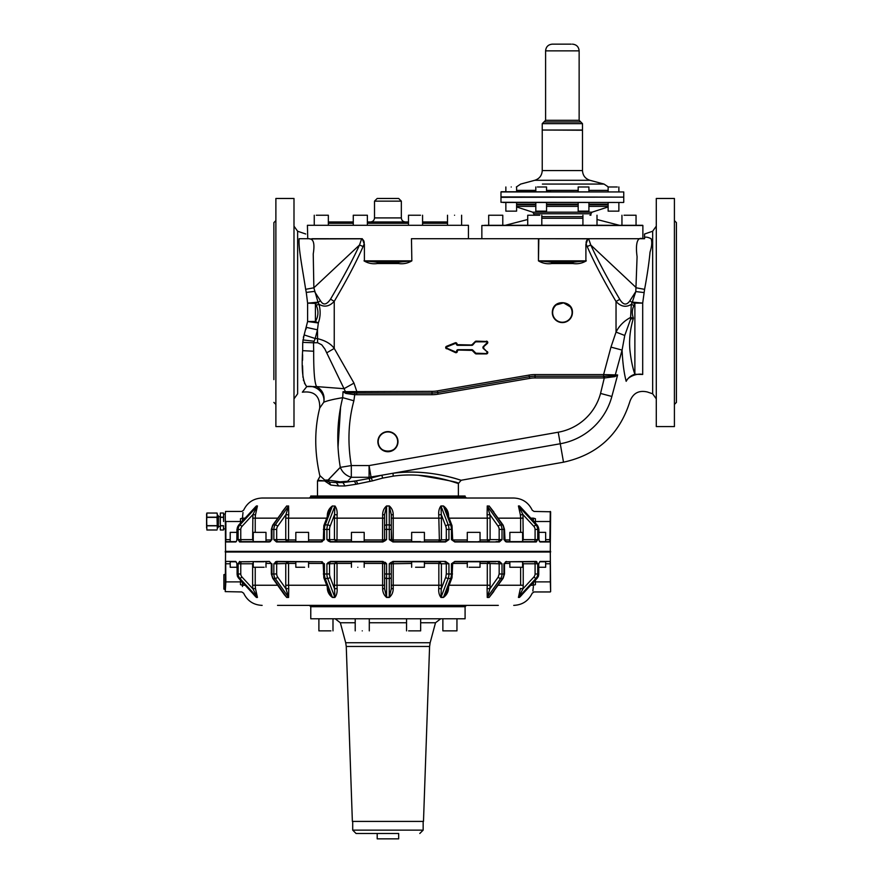 <?xml version="1.0" encoding="UTF-8"?>
<svg xmlns="http://www.w3.org/2000/svg" width="883" height="883" viewBox="0 0 883 883"><rect width="100%" height="100%" fill="white"/><g stroke="black" fill="none" stroke-linecap="round" stroke-linejoin="round"><path stroke-width="1.32" d="M206.578 517.482L206.578 525.528M217.019 529.999L206.876 529.999L206.578 514.127L206.876 513.012L217.03 513.067M206.578 527.902L206.865 513.045L217.019 513.045L217.317 515.197L217.019 517.184L206.865 517.184M217.317 515.12L217.317 528.884L217.019 517.184M377.196 833.486L377.196 838.85L398.663 838.85L398.663 833.486L356.059 833.486L398.663 833.486M397.935 821.411L423.487 821.411L429.591 646.477L346.257 646.477L352.372 821.411L397.935 821.411M442.869 618.784L442.869 630.87L456.952 630.87L456.952 618.784M408.619 630.87L420.65 630.87L420.65 618.784M362.251 630.87C371.346 630.87 371.346 630.87 362.251 630.87C353.167 630.87 353.167 630.87 362.251 630.87M318.895 618.784L318.895 630.87L330.926 630.87M465.087 606.709L465.087 618.784L310.772 618.784L310.772 606.709L465.087 606.709L466.423 605.374M217.317 527.548L218.189 527.548L218.189 515.473L218.322 524.524M223.885 578.773L223.885 580.396M319.039 605.374L309.425 605.374L310.772 606.709M277.527 605.374L498.321 605.374M497.747 561.765A2.009 1.424 -90 0 1 499.171 563.773L487.295 563.442L488.431 561.765L495.97 561.765M411.655 567.261L411.655 561.765L439.48 561.765L438.84 563.442L439.48 561.765L441.401 563.773L438.84 563.442L438.84 585.241L441.401 585.241L441.401 563.773L446.312 563.773L446.312 573.972L451.445 574.016A6.711 2.572 90 0 1 451.235 576.312A6.711 2.572 -90 0 1 450.672 578.486A2.009 1.313 20.9 0 0 452.008 577.78L452.67 563.773L451.445 563.773L454.679 561.765L488.487 561.765L487.295 563.442L487.295 585.241L490.098 585.241L490.098 563.773L488.487 561.765M390.783 562.57L389.282 563.773L391.279 563.773A2.009 2.009 0 0 1 393.299 561.765L411.655 561.765L393.299 561.765A2.009 2.009 0 0 0 391.279 563.773L391.279 588.829L389.26 597.449C391.886 595.208 393.211 592.228 393.222 588.497L391.279 588.829L391.279 563.773L411.655 563.442M334.889 597.449L334.558 588.829L337.118 588.497C337.383 592.228 336.644 595.208 334.889 597.449L332.438 597.449L325.176 578.486A6.711 2.572 -90 0 1 324.624 576.312A6.711 2.572 -90 0 1 324.425 574.016L329.536 573.972L329.536 563.773L337.008 563.442L336.368 561.765L337.008 563.442L351.445 563.442M288.598 597.449L285.971 588.829L288.741 588.497L288.598 597.449L286.721 597.449L273.322 578.486A6.711 4.746 -90 0 1 272.295 576.312A6.711 4.746 -90 0 1 271.942 574.016L276.677 573.972L276.677 563.773L288.553 563.442L287.416 561.765L288.553 563.442L295.827 563.442M253.708 561.765L252.626 563.773L253.244 563.674M220.331 519.116L220.331 516.643M220.331 516.721L220.198 518.487M230.209 561.765L236.07 561.765L230.209 561.765L230.209 567.261L236.953 567.261M249.602 561.765L241.534 561.765A2.009 0.773 90 0 0 240.761 563.773L252.626 563.773L252.626 585.241L255.231 585.241L255.231 567.261M521.522 595.297L519.436 597.449L518.575 597.25L535.915 578.486A6.711 6.203 -90 0 0 537.725 574.016L538.751 574.016L538.751 563.773L539.789 561.765L550.175 561.422L550.628 591.621L550.286 551.698L225.562 551.698L225.231 591.621L225.86 581.886C225.54 594.877 225.54 594.877 225.86 581.886L242.494 581.886L242.45 585.241C243.686 595.539 243.686 595.539 242.45 585.241L240.441 584.689C241.854 594.149 241.854 594.149 240.441 584.689L240.485 580.308M257.439 597.449L252.891 588.829L255.474 588.497L257.439 597.449L256.423 597.449L254.116 594.943M256.423 597.449L254.337 595.297M242.461 586.544L242.45 585.495M253.244 561.765L253.244 567.261L264.127 567.261M279.834 561.765L295.827 561.765L287.372 561.765L288.553 563.442L288.553 585.241L326.699 585.241M272.681 578.222A2.009 1.004 144.7 0 0 273.322 578.486L275.22 578.486L288.487 597.25L286.589 597.25L284.304 594.656L272.681 578.222L271.346 574.005L271.346 563.773L271.931 563.773L271.942 573.972M286.721 597.449L282.019 591.422M288.553 585.241L288.741 588.497L288.553 585.241L285.761 585.241L285.761 563.773L287.372 561.765M285.761 585.241L285.971 588.829L277.648 577.063A2.009 1.004 -35.3 0 1 275.22 578.486A6.711 4.746 -90 0 1 274.194 576.312A6.711 4.746 90 0 1 273.84 574.016L273.851 563.773L276.677 563.773A2.009 1.424 90 0 1 278.101 561.765L295.827 561.765L295.827 567.261L304.635 567.261M323.84 577.78A2.009 1.313 159.1 0 0 325.176 578.486L327.659 578.486L334.834 597.25L332.361 597.25L329.271 591.963L323.84 577.78L323.189 563.773L321.169 561.765L308.575 561.765L322.317 561.765L308.575 561.765L308.575 567.261M332.438 597.449C329.326 595.219 327.626 592.228 327.328 588.497L328.366 588.829M337.008 585.241L337.118 588.497L337.008 585.241L334.447 585.241L334.447 563.773L336.368 561.765L337.019 563.442L337.008 585.241L382.637 585.241L382.56 561.765L357.825 561.765C349.602 561.765 349.602 561.765 357.825 561.765M357.825 567.261C366.048 567.261 366.048 567.261 357.825 567.261C349.602 567.261 349.602 567.261 357.825 567.261M334.447 585.241L334.558 588.829L330.065 577.063A2.009 1.313 -20.9 0 1 327.659 578.486A6.711 2.572 -90 0 1 327.096 576.312A6.711 2.572 90 0 1 326.909 574.016L326.92 563.773L329.536 563.773A2.009 1.854 90 0 1 331.401 561.765L382.56 561.765A2.009 2.009 0 0 1 384.569 563.773L382.637 563.442L382.637 561.765M384.535 563.409L384.05 562.427M389.26 597.449L386.599 597.449L384.569 588.829L382.637 588.497L384.569 588.829L384.569 573.972L384.569 585.241L382.637 585.241L384.569 585.241M386.599 597.449C383.973 595.219 382.648 592.228 382.637 588.497L382.637 585.241L382.637 588.497M391.312 563.409A2.009 2.009 0 0 1 391.776 562.46A2.009 2.009 0 0 0 391.312 563.409L391.798 562.427M393.222 561.765L393.222 563.442L393.299 561.765M415.595 567.261L424.403 567.261L424.403 561.765L439.414 561.765M447.493 588.829L448.52 588.497C448.233 592.228 446.522 595.208 443.421 597.449L440.959 597.449L441.401 585.241M440.959 597.449C439.215 595.219 438.476 592.228 438.741 588.497L441.29 588.829L445.794 577.063A2.009 1.313 -159.1 0 0 448.2 578.486L441.014 597.25L443.498 597.25L450.672 578.486L448.2 578.486A6.711 2.572 -90 0 0 448.752 576.312A6.711 2.572 -90 0 0 448.95 574.016L448.928 563.773L446.312 563.773A2.009 1.854 -90 0 0 444.458 561.765L448.928 563.773L445.496 561.422L393.288 561.765M452.008 577.78L446.588 591.963L443.498 597.25M469.149 567.261L480.032 567.261L480.032 561.765L488.431 561.765M493.84 591.422L489.127 597.449L487.25 597.449L489.888 588.829L490.098 585.241M487.25 597.449L487.107 588.497L489.888 588.829L498.2 577.063A2.009 1.004 -144.7 0 0 500.628 578.486L487.372 597.25L489.127 597.449L502.526 578.486A2.009 1.004 35.3 0 0 503.167 578.222L504.502 574.005L504.502 563.773L503.928 563.773L506.235 561.765L536.809 561.765M503.167 578.222L489.27 597.25M510.341 567.261L522.604 567.261L522.604 561.765M535.937 561.765L537.714 563.773L536.235 561.422L534.325 561.765A2.009 0.773 -90 0 1 535.087 563.773L523.233 563.773L522.173 561.765M498.211 585.241L523.233 585.241L523.233 563.773L522.604 563.674M521.743 594.943L519.601 597.25L518.575 597.25L522.957 588.829L523.233 585.241M518.42 597.449L520.385 588.497L522.957 588.829L533.829 577.063L535.915 578.486L537.14 578.255M520.396 596.511L538.442 576.257L538.751 563.773L539.789 561.765L545.65 561.765L545.65 567.261L538.906 567.261M519.436 597.449L536.941 578.486A6.711 6.203 -90 0 0 538.277 576.312A6.711 6.203 90 0 0 538.751 574.016L537.659 573.972L538.751 574.016M530.804 585.241L533.398 585.241C532.162 595.539 532.162 595.539 533.398 585.241L533.365 581.886M533.398 586.544L532.835 590.992M503.917 573.972L503.928 574.016A6.711 4.746 90 0 1 503.564 576.312A6.711 4.746 -90 0 1 502.526 578.486L500.628 578.486A6.711 4.746 -90 0 0 501.665 576.312A6.711 4.746 -90 0 0 502.019 574.016L503.917 574.016L503.928 563.773L506.478 561.422L504.502 563.773M220.331 525.65L223.487 525.65L223.487 529.999L220.331 529.966L220.331 513.012L223.487 513.012L223.62 515.12L223.487 513.994M223.487 517.184L223.62 521.511L223.62 515.12L223.487 517.184L220.331 517.184M236.07 561.765L237.097 563.773L235.761 561.422L237.097 563.773L237.097 574.016L240.761 573.972L240.761 563.773L238.145 563.773L239.922 561.765L269.37 561.422L265.993 561.765L265.993 567.261M255.121 561.765L264.127 561.765M295.827 561.765L304.635 561.765M467.284 567.261L467.284 561.765L454.679 561.765L480.032 561.765M533.398 585.241L535.407 584.689L535.374 580.308M535.407 584.689C533.994 594.149 533.994 594.149 535.407 584.689M505.517 561.765L536.235 561.422M467.284 561.765L454.822 561.422L451.445 563.773L451.445 574.016L452.515 573.972L451.445 574.016M392.869 561.765L391.147 562.339M386.555 563.762L385.606 562.979M385.319 562.758L384.701 562.339M351.445 567.261L351.445 561.765L336.445 561.765M223.487 525.65L223.487 529.016M225.86 581.886L225.684 561.422L225.518 563.773L225.684 561.422L235.761 561.422M271.346 563.773L269.37 561.422L239.922 561.765M322.317 561.765L276.5 561.422L273.851 563.773L276.732 561.765L321.169 561.765L324.414 563.773L323.189 563.773M382.88 561.422L386.566 563.773L382.88 561.422L330.352 561.422L326.92 563.773L330.474 561.765L328.023 562.504M382.56 561.765A2.009 2.009 0 0 1 384.569 563.773L384.569 573.972L389.282 574.016L389.271 578.486A2.009 1.424 0 0 0 391.279 577.063M384.569 563.773L386.566 563.773L386.566 574.016L389.271 574.016L389.282 563.773L392.968 561.422L389.282 563.773L392.968 561.422L445.496 561.422M502.008 574.016L502.008 563.773L499.348 561.422L502.008 563.773L499.171 563.773L499.171 573.972L502.019 574.016M386.279 563.431L385.176 562.328M276.732 561.765L275.485 561.765M225.231 574.336L225.275 575.263M239.613 561.422L238.145 563.773L238.145 574.016A6.711 6.203 90 0 0 238.598 576.312A6.711 6.203 -90 0 0 239.944 578.486L242.03 577.063A4.691 4.338 -90 0 1 241.092 575.539A4.691 4.338 90 0 1 240.761 573.972M324.425 574.016L323.344 573.972L324.414 574.016L324.414 563.773L321.169 561.765M391.279 573.972L389.282 574.016M537.714 574.016L537.714 563.773L535.087 563.773L535.087 573.972L537.725 574.016M550.628 591.621L550.33 581.886L533.906 581.886M538.906 532.372L545.65 532.372L545.65 541.632M328.023 540.893L330.352 541.974L326.92 539.623L329.536 539.623A2.009 1.854 -90 0 0 331.401 541.632L382.891 541.632L364.193 541.632L364.193 532.372L351.445 532.372L351.445 541.632L336.368 541.632L334.447 539.623L337.008 539.954L336.368 541.632L337.019 539.954L336.434 541.632L351.445 541.632M383.443 541.577L385.109 540.793M478.167 541.632L488.431 541.632L487.295 539.954L488.487 541.632L487.295 539.954L490.098 539.623L502.008 539.623L499.348 541.974L454.679 541.632L451.445 539.623L452.67 539.623L454.679 541.632L467.284 541.632L454.822 541.974L451.445 539.623L451.445 529.381L448.95 529.381L448.928 539.623L445.385 541.632L424.403 541.632L444.458 541.632L439.414 541.632L438.84 539.954L448.928 539.623L445.496 541.974L392.968 541.974L389.282 539.623L391.279 539.623A2.009 2.009 -90 0 0 393.299 541.632L411.655 541.632L392.957 541.632L389.282 539.623L389.282 529.381L386.566 529.381L386.588 524.91A2.009 1.424 180 0 0 384.569 526.334L384.569 514.568L382.637 514.899L382.637 518.155L334.447 518.155L334.447 539.623L329.536 539.623L329.536 529.425L323.344 529.425L324.414 529.381L324.414 539.623L321.037 541.974L322.317 541.632M454.822 541.974L499.348 541.974L496.025 541.632L499.116 541.632L502.008 539.623L502.019 529.381A6.711 4.746 -90 0 0 500.628 524.91A2.009 1.004 144.7 0 0 498.2 526.334L489.888 514.568L487.107 514.899L487.295 518.155L449.16 518.155M505.517 541.632L509.855 541.632L506.478 541.974L503.928 539.623L503.928 529.381L502.019 529.381M550.286 551.698L550.628 511.776L534.072 511.445L532.228 510.219C528.487 502.471 522.317 498.409 513.729 498.023L277.527 498.023M225.562 551.698L225.275 514.888M225.231 513.961L225.684 541.974L230.209 541.632L230.209 532.372L236.953 532.372M249.602 541.632L239.922 541.632L238.145 539.623L239.613 541.974L253.244 541.632L253.244 532.372L265.993 532.372L265.993 541.632L270.341 541.632L255.121 541.632M286.18 540.804L285.761 539.623L288.553 539.954L287.416 541.632L299.756 541.632L279.834 541.632L295.827 541.632L295.827 532.372L308.575 532.372L308.575 541.632L321.037 541.974L276.5 541.974L273.851 539.623L276.677 539.623A2.009 1.424 -90 0 0 278.101 541.632L321.169 541.632L324.414 539.623L323.189 539.623L321.169 541.632M420.474 541.632L411.655 541.632L411.655 532.372L424.403 532.372L424.403 541.632L439.48 541.632L441.401 539.623L441.401 518.155L391.279 518.155L391.301 539.932M467.284 541.632L467.284 532.372L480.032 532.372L480.032 541.632L488.255 541.632M539.59 541.632L538.751 539.623L540.098 541.974L538.751 539.623L538.751 529.381L535.087 529.425L535.087 539.623A2.009 0.773 -90 0 1 534.325 541.632L536.235 541.974L537.714 539.623L535.937 541.632L506.235 541.632L505.076 541.025L504.502 529.392L503.167 525.175A2.009 1.004 144.7 0 0 502.526 524.91A6.711 4.746 90 0 1 503.917 529.381L503.917 529.425M386.566 529.381L384.569 529.425L384.569 539.623L386.566 539.623L382.88 541.974L386.566 539.623L386.566 529.381L391.279 529.425L391.279 526.334A2.009 1.424 180 0 0 389.271 524.91L389.271 529.381M382.88 541.974L330.352 541.974L326.92 539.623L326.92 529.381A6.711 2.572 90 0 1 327.659 524.91L325.176 524.91A2.009 1.313 -159.1 0 0 323.84 525.617L329.271 511.434L332.438 505.948L334.834 506.147L332.438 505.948L325.176 524.91A6.711 2.572 -90 0 0 324.425 529.381M276.5 541.974L273.851 539.623L273.851 529.381L271.942 529.425M271.931 529.381L271.931 539.623L269.37 541.974L265.993 541.632M270.783 541.025L269.613 541.632L270.783 541.025M237.097 529.381L238.2 529.425L237.097 529.381A6.711 6.203 -90 0 1 238.918 524.91L239.944 524.91A6.711 6.203 90 0 0 238.134 529.381L238.145 539.623L240.761 539.623L240.761 529.425L237.108 529.381L237.097 539.623L236.258 541.632M506.235 541.632L509.855 541.632L509.855 532.372L522.604 532.372L522.604 541.632L534.325 541.632M536.235 541.974L506.478 541.974L504.502 539.623M545.65 539.623L550.33 539.623L550.175 541.974L539.789 541.632L549.844 541.632L550.286 511.445M520.738 541.632L511.721 541.632M391.312 539.988A2.009 2.009 90 0 0 391.776 540.937L391.279 529.425M225.342 513.961L225.562 511.445L241.776 511.445L243.631 510.219C247.372 502.471 253.531 498.409 262.13 498.023L513.729 498.023M230.695 541.632L226.015 541.632L225.518 539.623M230.209 541.632L236.07 541.632M253.244 539.723L252.626 539.623L253.675 541.632L252.626 539.623L240.761 539.623A2.009 0.773 -90 0 0 241.534 541.632L269.613 541.632M382.637 541.632L382.637 539.954L384.569 539.623A2.009 2.009 -90 0 1 382.56 541.632L382.637 518.155L384.569 518.155M446.312 529.425A4.691 1.799 -90 0 0 445.794 526.334A2.009 1.313 159.1 0 1 448.2 524.91A6.711 2.572 -90 0 1 448.95 529.381L446.312 529.425L446.312 539.623A2.009 1.854 -90 0 1 444.458 541.632L445.385 541.632M535.374 523.089L535.374 521.511L550.33 521.511L550.33 539.623L550.628 511.776M510.341 541.632L522.604 541.632M276.732 541.632L279.834 541.632L276.732 541.632M522.173 541.632L523.233 539.623L522.604 539.723M537.659 529.425L538.751 529.381L537.659 529.425M532.902 541.632L526.257 541.632L532.902 541.632M393.222 541.632L393.222 539.954L393.222 541.632L411.655 541.632M271.942 529.381A6.711 4.746 -90 0 1 273.322 524.91L275.22 524.91A6.711 4.746 90 0 0 273.84 529.381L276.677 529.425L276.677 539.623L285.761 539.623L286.688 541.367M245.044 518.155L242.45 518.155C243.697 507.835 243.697 507.835 242.45 518.155L240.441 518.707C241.865 509.226 241.865 509.226 240.441 518.707L240.485 521.511L225.86 521.511C225.54 508.52 225.54 508.52 225.86 521.511L225.86 539.623L230.209 539.623M278.101 541.632L287.416 541.632L288.564 539.954L287.372 541.632M384.535 539.988L384.05 540.97M384.569 529.425L384.569 526.334L384.569 529.425M391.279 539.623L393.222 539.954L393.299 541.632M503.167 525.175L489.27 506.147L502.526 524.91L500.628 524.91L487.372 506.147L489.888 514.568L490.098 518.155L490.098 539.623L488.431 541.632M497.747 541.632A2.009 1.424 -90 0 0 499.171 539.623L499.171 529.425L502.008 529.381M537.725 529.381A6.711 6.203 -90 0 0 535.915 524.91L518.575 506.147L522.957 514.568L520.385 514.899L520.628 518.155L498.211 518.155M521.743 508.465L536.941 524.91A6.711 6.203 90 0 1 538.751 529.381M533.906 521.511L535.374 521.511L535.407 518.707C533.983 509.226 533.983 509.226 535.407 518.707L533.398 518.155C532.162 507.835 532.162 507.835 533.398 518.155L530.804 518.155M533.365 521.511L533.398 518.155M519.623 506.147L518.42 505.948L520.385 514.899M424.403 539.954L438.829 539.954L439.414 541.632L438.741 514.899L441.29 514.568L441.401 518.155M391.279 526.334L391.279 514.568L389.271 506.147L389.271 524.91L386.588 524.91L386.588 506.147L384.569 514.568L386.599 505.948C383.973 508.178 382.648 511.169 382.637 514.899M236.843 540.286L236.953 529.381L238.752 524.966L254.116 508.453M242.45 518.155L242.494 521.511L240.485 521.511L240.485 523.089M257.439 505.948L255.474 514.899L252.891 514.568L257.439 505.948L256.423 505.948L254.337 508.1M286.589 506.147L272.681 525.175A2.009 1.004 -144.7 0 1 273.322 524.91L286.721 505.948L288.487 506.147L286.721 505.948L282.019 511.974M288.598 505.948L288.741 514.899L285.971 514.568L288.487 506.147L275.22 524.91A2.009 1.004 -144.7 0 1 277.648 526.334A4.691 3.322 -90 0 0 276.677 529.425M295.827 539.954L288.553 539.954L288.553 518.155L285.761 518.155L285.761 539.623M334.889 505.948C336.644 508.178 337.383 511.169 337.118 514.899L334.558 514.568L334.834 506.147L327.659 524.91A2.009 1.313 -159.1 0 1 330.065 526.334A4.691 1.799 -90 0 0 329.536 529.425M351.445 539.954L337.008 539.954L337.118 514.899M411.655 539.954L393.222 539.954L393.222 514.899C393.211 511.169 391.886 508.178 389.26 505.948L386.588 506.147M452.67 539.623L452.008 525.617A2.009 1.313 159.1 0 0 450.672 524.91L448.2 524.91L441.014 506.147L441.29 514.568L445.794 526.334M452.008 525.617L446.588 511.434L443.421 505.948L450.672 524.91A6.711 2.572 90 0 1 451.423 529.381M480.032 539.954L487.295 539.954L487.295 518.155L490.098 518.155M518.42 505.948L519.436 505.948L521.522 508.1M489.27 506.147L487.25 505.948L489.27 506.147L487.25 505.948L487.107 514.899M242.45 518.089L242.991 512.537M328.366 514.568L327.328 514.899L327.251 516.71M332.438 505.948C329.326 508.178 327.626 511.169 327.328 514.899M386.599 505.948L389.26 505.948M391.279 514.568L393.222 514.899L393.222 518.155M443.498 506.147L440.959 505.948C439.215 508.178 438.476 511.169 438.741 514.899M440.959 505.948L443.421 505.948C446.522 508.178 448.222 511.169 448.52 514.899L448.608 516.71M447.493 514.568L448.52 514.899M493.84 511.974L489.127 505.948M398.597 198.465L377.196 198.465L398.597 198.465M273.873 379.613L273.873 355.617L273.873 379.613M465.087 496.688L465.087 496.014L310.772 496.014L310.772 496.688L465.087 496.688L466.423 498.023M370.032 481.423L369.171 478.465L371.202 477.968L372.449 480.871L356.026 484.27L357.736 483.84L356.302 480.827L342.924 482.593L336.335 482.593L338.686 485.948L330.772 485.054L328.255 480.065M674.413 220.595L676.422 222.615L676.422 402.416L674.413 404.436M275.882 220.595L273.873 222.615L273.873 355.617M342.626 482.537L341.611 482.593M338.046 482.593L342.924 482.593L338.046 482.593M342.99 482.593L344.966 485.948L356.026 484.27L354.502 481.257L336.335 482.593L329.624 482.151L324.767 480.087L328.123 480.043L324.767 480.087L324.624 480.926L330.772 485.054M418.123 475.22C447.295 480.032 460.484 482.736 457.659 483.31C453.619 482.173 425.507 471.511 393.233 476.136L382.626 478.1L381.864 475.209L369.083 477.284L369.171 478.465L356.302 480.827M381.864 475.209L371.202 477.968L369.083 465.573L369.083 477.284L351.313 477.284C346.037 475.683 342.361 472.372 340.297 467.361L328.123 480.043L340.065 481.82L347.626 481.257L351.313 477.284L351.313 465.573L340.297 467.361C336.268 443.288 337.074 420.054 342.692 397.659L353.873 400.772C348.332 421.202 347.483 442.802 351.313 465.573L369.083 465.573L558.222 432.217L560.264 443.752L381.864 475.209M382.626 478.1L372.449 480.871M378.2 441.666A9.724 9.724 0 0 0 387.924 451.401A9.724 9.724 0 0 0 397.659 441.666A9.724 9.724 0 0 0 387.924 431.942A9.724 9.724 0 0 0 378.2 441.666C377.593 454.215 398.255 454.215 397.659 441.666M340.065 481.82L341.39 482.593L338.046 481.61M317.483 496.014L317.483 480.915L324.624 480.926L324.756 480.076L319.756 475.473M317.483 480.915L319.977 476.345L317.913 480.286L324.624 480.915M393.233 476.136L392.979 473.255C433.939 468.012 467.228 482.968 460.418 480.021C456.18 478.895 426.577 468.586 392.979 473.255M338.068 446.699L340.628 406.655M339.348 468.244L328.741 479.314M346.853 392.637L345.783 392.438L345.838 393.443L343.023 391.699L345.474 391.666L345.783 392.438L343.023 391.699L342.692 397.659C333.498 399.215 327.196 400.727 323.785 402.218L323.929 402.162M558.222 432.217A53.422 53.422 0 0 0 600.55 393.432L611.864 396.467L617.625 374.955L615.054 375.75L614.921 376.622L604.7 377.935L535.043 377.935A31.865 31.865 0 0 0 529.634 378.399L529.347 376.743A33.543 33.543 0 0 1 535.043 376.257L604.7 376.257L603.597 376.257L603.597 374.58L617.625 374.955L614.921 376.622M674.413 367.196L674.413 426.577L656.29 426.577L656.29 198.465L674.413 198.465L674.413 367.196M642.692 374.469C637.14 372.968 627.647 376.831 626.168 381.301C631.047 407.505 631.047 407.505 626.168 381.301C628.1 377.814 631.003 375.463 634.877 374.26L642.692 374.469C648.586 397.505 648.586 397.505 642.692 374.469L642.692 303.09L634.877 303.123L633.961 305.496C631.963 309.635 631.775 313.873 633.409 318.189L630.583 317.461L630.583 319.227L633.409 318.189C630.098 329.304 628.939 340.021 629.943 350.363C631.047 360.121 632.692 368.09 634.877 374.26L634.877 303.123L632.162 302.527L634.734 303.498M635.462 374.701L636.698 374.436M556.334 304.889L563.597 302.869L570.23 306.798M447.515 221.942L422.571 221.942M420.507 215.231L408.487 215.231L408.487 221.942L367.372 221.942M367.372 225.297L367.372 215.231L353.277 215.231L353.277 221.942L328.344 221.942L328.344 215.231L316.313 215.231M293.995 367.196L293.995 426.577L275.882 426.577L275.882 198.465L293.995 198.465L293.995 367.196M319.977 476.345C314.425 452.173 314.337 429.403 319.723 408.023L323.785 402.218C324.977 395.198 322.56 389.988 316.567 386.588L306.754 386.622A13.422 11.744 -144.6 0 1 323.785 402.218M332.361 399.646L334.436 399.182M334.536 399.16L342.692 397.659M398.531 262.196L398.531 263.542L377.317 263.542L377.317 262.196L398.531 262.196L411.467 260.86L364.392 260.86L377.317 262.196L364.392 260.86L364.392 244.392L362.284 238.719L309.569 238.929C313.642 239.006 314.856 244.017 313.233 253.951L313.862 287.803L318.001 302.163L307.604 303.156L315.496 303.421L318.112 302.416L315.419 303.189L315.419 321.489C318.454 316.291 318.741 310.915 316.269 305.341L315.496 303.421M345.838 393.443L354.734 394.701L353.873 400.772M345.783 392.438L354.745 393.023L354.734 394.701L432.019 394.701A35.221 35.221 0 0 0 438.001 394.193L529.634 378.399M309.569 238.929L361.622 238.807L359.513 244.999C353.697 257.991 344.039 276.048 330.529 299.16L334.249 301.346C329.337 306.567 324.227 307.494 318.929 304.149C320.706 310.551 320.507 316.82 318.321 322.979L317.483 329.812L317.604 342.714L313.509 342.781L313.686 351.235C313.586 371.037 314.547 382.814 316.567 386.588L343.995 388.697L353.984 383.112L356.743 391.346L356.743 393.023L354.745 393.023M626.168 381.301C624.005 373.034 622.647 362.626 622.085 350.087L615.054 375.75L604.7 376.257L600.55 393.432M302.339 392.195C314.282 390.716 320.076 395.992 319.723 408.023C320.076 395.992 314.282 390.716 302.339 392.195L306.754 386.622C302.759 381.909 301.39 369.922 302.648 350.661L302.726 342.361L313.509 342.781L315.187 338.52L317.483 338.653C325.297 340.529 330.882 343.796 334.249 348.432L334.249 301.346C346.577 280.485 356.191 262.207 363.101 246.523L359.513 244.999L313.862 287.803L305.661 289.315L306.269 292.405L314.436 291.39L320.43 300.695L318.112 302.416L318.929 304.149L316.269 305.341M456.699 344.028L456.368 344.039A0.673 0.673 0 0 0 455.44 343.432L455.319 343.123A1.004 1.004 0 0 1 456.699 344.028L456.368 344.039A1.347 1.347 0 0 0 457.703 345.341L471.831 345.341A1.347 1.347 0 0 0 472.78 344.944L475.484 341.776L472.548 344.712A1.004 1.004 0 0 1 471.831 344.999L457.703 344.668A0.673 0.673 0 0 1 457.041 344.017L456.699 344.028A1.004 1.004 0 0 0 457.703 344.999L471.831 344.999M472.78 344.944L472.306 344.469L475.484 341.776A1.004 1.004 0 0 1 476.191 341.478L486.434 341.478A1.004 1.004 0 0 1 487.14 343.2L483.531 346.809L487.383 343.432L486.908 342.957A0.673 0.673 0 0 0 486.434 341.82L476.191 341.82A0.673 0.673 0 0 0 475.716 342.008M472.78 350.087L472.548 350.33A1.004 1.004 0 0 0 471.831 350.032L471.831 349.701A1.347 1.347 0 0 1 472.78 350.087L475.716 353.023A0.673 0.673 0 0 0 476.191 353.222L486.434 353.553A1.004 1.004 0 0 0 487.14 351.842L483.531 348.233A1.004 1.004 0 0 1 483.531 346.809L483.299 346.566A1.347 1.347 0 0 0 483.299 348.465L487.14 351.842L483.299 348.465M486.434 353.553L476.191 353.553A1.004 1.004 0 0 1 475.484 353.266L472.306 350.562L475.242 353.498L475.716 353.023M471.831 350.374L457.979 349.701A1.347 1.347 0 0 0 456.654 351.257A0.673 0.673 0 0 1 455.727 351.986L455.595 352.295A1.004 1.004 0 0 0 456.986 351.202A1.004 1.004 0 0 1 457.979 350.032L471.831 350.374A0.673 0.673 0 0 1 472.306 350.562L472.548 350.33M455.44 343.432L446.776 346.92A0.673 0.673 0 0 0 446.765 348.167L455.462 352.604A1.347 1.347 0 0 0 457.317 351.147A0.673 0.673 0 0 1 457.979 350.374M455.462 352.604L446.632 348.476A1.004 1.004 0 0 1 446.655 346.611L455.198 342.814L446.655 346.611M552.637 312.516A9.724 9.724 0 0 0 562.361 322.24A9.724 9.724 0 0 0 572.096 312.516A9.724 9.724 0 0 0 562.361 302.792A9.724 9.724 0 0 0 552.637 312.516M630.583 319.227L624.756 335.474L622.085 350.087L610.959 347.107L616.036 332.096C619.171 325.816 624.016 320.937 630.583 317.461L631.323 304.326L633.961 305.496M629.866 300.827L635.804 291.567L637.085 256.699C635.274 243.399 637.515 236.776 642.427 238.719L538.829 238.719L588.663 238.807L590.749 244.999L587.173 246.512C594.038 262.207 603.663 280.54 616.036 301.511C620.937 306.699 626.036 307.637 631.323 304.326L632.162 302.527L629.866 300.827C626.555 305.573 623.188 305.065 619.767 299.326L616.036 301.511L616.036 332.096L624.756 335.474M643.972 292.56L635.804 291.567L632.338 302.118L642.692 303.09L644.59 289.348C647.25 275.043 649.06 262.637 650.043 252.108C651.886 246.335 652.228 241.854 651.102 238.697C648.122 237.229 645.937 236.799 644.557 237.395L644.557 234.006L652.658 231.236L656.29 226.158M438.001 394.193L437.725 392.538A33.543 33.543 0 0 1 432.019 393.023L356.743 393.023L356.743 394.701M454.557 215.231C445.474 215.231 445.474 215.231 454.557 215.231C463.652 215.231 463.652 215.231 454.557 215.231M305.982 329.182L306.434 327.394L317.483 329.812L315.187 338.52L304.149 334.922L307.604 321.511L315.419 321.489L318.321 322.979L307.604 321.511L307.604 303.156L306.269 292.405M303.686 336.291L303.377 337.416M314.094 342.781L313.918 341.202L302.891 339.933M302.615 354.668L302.56 360.253M302.538 365.75L302.957 377.306M303.377 379.856L303.575 380.672M304.458 383.178L306.721 386.588M437.438 390.882L529.06 375.087L529.347 376.743L437.725 392.538L437.438 390.882A31.865 31.865 0 0 1 432.019 391.346L345.474 391.666L324.856 348.995L321.743 344.811L317.604 342.714M353.984 383.112L334.249 348.432L326.853 352.747M330.529 299.16C326.533 304.988 323.167 305.496 320.43 300.695M551.754 262.196L572.979 262.196L585.904 260.86L538.829 260.86L551.754 262.196L551.754 263.542L572.979 263.542L572.979 262.196M353.277 215.231L353.277 225.297M302.726 342.361L304.149 334.922M644.59 289.348L636.4 287.836L590.749 244.999C597.769 260.308 607.438 278.421 619.767 299.326M364.392 244.392L364.392 260.86M361.622 238.719L361.622 238.807C363.741 239.823 364.536 241.677 364.017 244.392L363.101 246.523M585.904 244.425L585.904 260.86L585.904 244.425L588.001 238.719L538.453 238.719L538.453 260.86L538.829 238.719M588.663 238.807C586.544 239.856 585.749 241.721 586.279 244.425L587.173 246.512M468.443 238.719L468.443 225.297L307.416 225.297L307.748 238.796M571.202 44.15L552.305 44.15L571.202 44.15M305.739 238.719C305.739 232.439 305.739 232.439 305.739 238.719C305.739 232.439 305.739 232.439 305.739 238.719L303.918 238.719M302.681 238.719L299.16 238.719C298.211 247.13 302.273 267.472 305.661 289.315M307.163 238.719L299.16 238.719M362.284 238.719L329.657 238.719M411.842 260.86L411.467 238.719L411.842 260.86C407.78 263.311 403.354 264.205 398.531 263.542M411.842 238.719L538.453 238.719M632.846 238.719L644.557 238.719L644.557 237.395M643.552 238.719L482.052 238.719M328.851 238.719L319.988 238.719M319.712 238.719L311.997 238.719M309.491 238.719L307.416 238.719M578.553 121.975L580.815 121.975L579.138 120.298L545.595 120.298L543.917 121.975L578.553 121.975M546.169 121.975L543.917 121.975L542.239 123.653L582.493 123.653L580.815 121.975M539.745 215.231L527.725 215.231L527.725 225.297L502.78 225.297L502.78 215.231L488.685 215.231L488.685 225.297M484.646 225.297L642.669 225.297L636.047 225.297L636.047 215.231L624.016 215.231M589.965 215.231C580.882 215.231 580.882 215.231 589.965 215.231C599.049 215.231 599.049 215.231 589.965 215.231M609.502 202.483L608.133 202.483L608.133 211.136L618.873 211.136L618.873 202.483L588.917 202.483L588.917 211.136L578.177 211.136L578.177 202.483L574.105 202.483M532.692 212.174L533.851 213.774L590.882 213.774L592.04 212.174L532.692 212.174L516.599 206.942L516.599 211.136L505.86 211.136L505.86 202.483L505.86 211.136M544.767 202.483L546.555 202.483L546.555 211.136L535.815 211.136L535.815 202.483L518.211 202.483M633.983 225.297L621.952 225.297L621.952 215.231L621.952 225.297L597.007 225.297L597.007 215.231M582.923 215.231L582.923 225.297L541.809 225.297L541.809 215.231M612.603 225.297L597.007 225.242M516.599 211.136L516.599 202.483L535.815 202.483L511.224 202.483C504.303 202.483 504.303 202.483 511.224 202.483M606.522 202.483L537.394 202.483M550.628 202.483L544.977 202.483L550.628 202.483M515.219 202.483L512.052 202.483M582.493 123.653L582.493 130.022L542.239 130.022L542.239 123.653M572.526 225.297L574.105 225.297M616.058 202.483L503.144 202.483M503.2 197.119L623.553 197.119L500.981 197.317L500.981 202.284L623.553 202.483M542.394 184.072L604.038 184.072L608.365 186.986M588.917 191.754L588.917 186.986L578.177 186.986L578.177 191.754M617.294 186.986L608.133 186.986L608.133 191.754M511.224 186.986C504.303 186.986 504.303 186.986 511.224 186.986C518.155 186.986 518.155 186.986 511.224 186.986M550.606 191.567L546.555 191.754L546.555 186.986L537.394 186.986M623.553 197.119L500.981 196.92L500.981 191.953L623.751 191.953L501.18 191.754L505.86 191.754L505.86 186.986L505.86 191.754M516.599 186.986L516.599 191.754L535.815 191.754L535.815 186.986M206.865 525.827L217.019 525.827M217.019 529.966L206.865 529.966M217.019 525.65L206.865 525.65M206.865 517.361L217.019 517.361M423.156 821.411L423.156 830.13L352.703 830.13L356.059 833.486M346.257 646.477L345.695 642.725L430.153 642.725L429.591 646.477M369.293 622.769L406.555 622.769M420.65 622.769L435.507 622.769L440.683 618.784M345.695 642.725L340.352 622.769L355.209 622.769M220.198 523.84L220.198 516.643L218.454 516.643L218.322 526.5M223.885 589.071L223.885 574.712M242.45 585.241L245.044 585.241M255.474 588.497L255.231 585.241L255.474 588.497M438.84 585.241L438.741 588.497L438.84 585.241L393.222 585.241L393.222 588.497L393.222 563.442M487.295 585.241L487.107 588.497L487.295 585.241L449.16 585.241M277.648 585.241L255.231 585.241M265.993 563.442L271.324 563.442M308.575 563.442L323.156 563.442M364.193 563.442L382.626 563.442M424.403 563.442L438.829 563.442M452.692 563.442L467.284 563.442M480.032 563.442L487.295 563.442M520.628 585.241L520.628 567.261M504.535 563.442L509.855 563.442M448.52 588.497L448.608 586.687M327.328 588.497L327.251 586.687M393.222 585.241L391.279 585.241L393.222 585.241M220.331 517.361L223.487 517.361M220.331 525.827L223.487 525.827M237.108 574.016A6.711 6.203 -90 0 0 238.918 578.486L239.944 578.486L257.273 597.25L256.247 597.25L238.708 578.255M252.626 585.241L252.891 588.829L242.03 577.063M386.588 574.016L386.588 578.486L389.271 578.486L389.271 597.25L386.588 597.25L386.588 578.486A2.009 1.424 180 0 1 384.569 577.063M230.209 563.773L225.518 563.773L225.518 581.886M277.648 577.063A4.691 3.322 -90 0 1 276.931 575.539L276.677 573.972M330.065 577.063L329.668 575.539A4.691 1.799 90 0 1 329.536 573.972M446.312 573.972L445.794 577.063M452.515 563.773L454.679 561.765M499.171 573.972L498.2 577.063M535.087 573.972A4.691 4.338 90 0 1 533.829 577.063M549.999 563.773L545.65 563.773M499.348 561.422L454.822 561.422M550.175 561.422L540.098 561.422M550.33 563.773L550.33 581.886M550.628 552.03L225.231 552.03M225.231 551.367L550.628 551.367M540.098 541.974L550.175 541.974M225.684 541.974L235.761 541.974M239.613 541.974L269.37 541.974M323.344 539.623L323.84 525.617M392.968 541.974L445.496 541.974M537.14 525.142L535.915 524.91L533.829 526.334L522.957 514.568L523.233 539.623L537.714 539.623L537.714 529.381M535.087 529.425A4.691 4.338 -90 0 0 533.829 526.334M255.463 506.886L238.708 525.142M240.761 529.425A4.691 4.338 -90 0 1 242.03 526.334L239.944 524.91L257.273 506.147L256.247 506.147M499.171 529.425A4.691 3.322 -90 0 0 498.2 526.334M520.628 532.372L520.628 518.155L523.233 518.155M252.626 539.623L252.891 514.568L242.03 526.334M255.231 532.372L255.231 518.155L252.626 518.155M265.993 539.954L271.324 539.954M285.761 518.155L285.971 514.568L277.648 526.334M308.575 539.954L323.156 539.954M334.447 518.155L334.558 514.568L330.065 526.334M364.193 539.954L382.626 539.954M452.692 539.954L467.284 539.954M504.535 539.954L509.855 539.954M255.474 514.899L255.231 518.155L277.648 518.155M288.741 514.899L288.553 518.155L326.699 518.155M377.196 198.465L374.513 201.147L401.346 201.147L398.663 198.465M338.686 485.948L344.966 485.948M401.346 201.147L401.346 217.913L374.591 217.913M377.869 441.666A10.066 10.066 0 0 1 388.984 431.655A10.066 10.066 0 0 1 397.99 441.666A10.066 10.066 0 0 1 387.924 451.732A10.066 10.066 0 0 1 377.869 441.666M611.864 396.467C635.903 402.913 635.903 402.913 611.864 396.467A65.132 65.132 0 0 1 560.264 443.752L563.509 462.195L461.147 480.253L458.376 483.553L458.376 496.014M471.831 349.701L457.979 349.701M486.434 353.222A0.673 0.673 0 0 0 486.908 352.074M483.299 346.566L486.908 342.957M446.765 348.167L455.727 351.986M475.242 353.498A1.347 1.347 0 0 0 476.191 353.895L476.191 353.222L476.191 353.895L486.434 353.895A1.347 1.347 0 0 0 487.383 351.6L487.14 351.842M486.434 341.478L476.191 341.147L476.191 341.82M603.597 376.257L603.597 377.935M457.703 344.668L457.703 345.341M457.317 351.147L456.654 351.257M563.509 462.195C597.438 454.767 619.59 434.469 629.954 401.312L629.987 401.191C633.111 393.145 638.873 390.076 647.283 391.964L652.658 393.796L652.658 231.236M447.515 223.289L422.571 223.289M408.487 223.289L367.372 223.289M353.277 223.289L328.344 223.289M293.995 398.873L297.626 393.796L297.626 231.236L293.995 226.158M313.686 351.235L302.648 350.661M432.019 394.701L432.019 391.346M529.06 375.087A35.221 35.221 0 0 1 535.043 374.58L535.043 377.935M535.043 374.58L603.597 374.58L610.959 347.107M572.979 263.542C577.791 264.205 582.228 263.311 586.279 260.86M377.317 263.542C372.505 264.205 368.068 263.311 364.017 260.86M446.5 348.785A1.347 1.347 0 0 1 446.533 346.302L455.198 342.814A1.347 1.347 0 0 1 457.041 344.017M476.191 341.147A1.347 1.347 0 0 0 475.242 341.533L472.306 344.469A0.673 0.673 0 0 1 471.831 344.668M486.434 341.147A1.347 1.347 0 0 1 487.383 343.432M483.774 347.99A0.673 0.673 0 0 1 483.774 347.041M552.305 312.516A10.066 10.066 0 0 1 552.526 310.408C554.336 298.862 573.078 300.849 572.427 312.516A10.066 10.066 0 0 1 562.361 322.582A10.066 10.066 0 0 1 552.305 312.516M538.453 260.86C542.504 263.311 546.941 264.205 551.754 263.542M552.305 44.15C548.222 44.547 545.992 46.788 545.595 50.861L579.138 50.861C578.74 46.788 576.5 44.547 572.427 44.15M541.809 216.622L582.923 216.622M541.809 218.244L582.923 218.244M516.599 206.39L535.815 206.39M546.555 206.39L578.177 206.39M588.917 206.39L608.133 206.39M516.599 204.801L535.815 204.801M546.555 204.801L578.177 204.801M588.917 204.801L608.133 204.801M642.879 238.509L642.879 225.496L481.853 225.496L481.853 238.509M582.923 225.242L541.809 225.242M527.725 225.242L505.12 225.297M608.133 204.161L588.917 204.161M578.177 204.161L546.555 204.161M535.815 204.161L516.599 204.161M582.493 170.574C582.791 175.496 585.274 178.73 589.954 180.298L534.778 180.298C539.458 178.73 541.941 175.496 542.239 170.574L582.493 170.574L582.493 130.231L542.438 130.022M608.133 190.375L588.917 190.375M578.177 190.375L546.555 190.375M535.815 190.375L516.599 190.375M352.703 821.411L352.703 830.13M423.156 830.13L419.8 833.486M217.317 514.127L217.019 513.023M430.153 642.725L435.507 622.769M340.352 622.769L335.165 618.784M406.555 630.87L406.555 618.784M369.293 630.87L369.293 618.784M355.209 630.87L355.209 618.784M332.99 630.87L332.99 618.784M218.189 515.473L217.317 515.473M220.331 526.5L218.454 526.367M391.831 562.383L391.301 563.464L391.831 562.383M384.546 563.464L384.017 562.383M224.094 574.513L225.242 574.513M224.094 589.27L225.242 589.27M225.231 591.621L241.776 591.952L243.631 593.177C247.372 600.926 253.531 604.987 262.13 605.374M550.286 591.952L534.072 591.952L532.228 593.177C528.487 600.926 522.317 604.987 513.729 605.374M220.331 513.012L223.487 513.012M220.331 529.999L223.487 529.999M236.843 563.111L237.417 576.257L255.463 596.511M364.193 567.261L364.193 561.765M509.855 567.261L509.855 561.765M539.789 561.765L539.016 563.111M225.242 514.127L223.62 514.127M225.242 528.884L223.62 528.884M539.016 540.286L538.906 529.381L537.107 524.966L520.396 506.875M384.017 541.014L384.546 539.932L384.017 541.014M272.681 525.175L271.346 529.392L271.346 539.623M382.56 541.632L364.193 541.632M310.772 496.688L309.425 498.023M374.513 201.147L374.513 217.913C374.271 220.364 372.924 221.699 370.485 221.942M273.873 402.416L275.882 404.436M401.346 217.913C401.588 220.364 402.924 221.699 405.374 221.942M652.658 393.796L656.29 398.873M314.249 215.231L314.249 225.297M328.344 215.231L328.344 225.297M461.61 215.231L461.61 225.297M447.515 215.231L447.515 225.297M422.571 215.231L422.571 225.297M408.487 215.231L408.487 225.297M305.739 234.006L297.626 231.236M579.138 50.861L579.138 120.298M545.595 50.861L545.595 120.298M533.851 213.774L533.851 215.231M527.725 219.503L505.54 225.242M592.04 212.174L608.133 206.942L608.133 211.136M590.882 213.774L590.882 215.231M597.007 219.503L619.182 225.242M623.751 197.317L623.751 202.284M542.239 170.574L542.239 130.231M589.954 180.298L604.038 184.072M534.778 180.298L520.694 184.072L516.356 186.986M623.751 196.92L623.751 191.953M618.873 186.986L618.873 191.754"/></g></svg>
